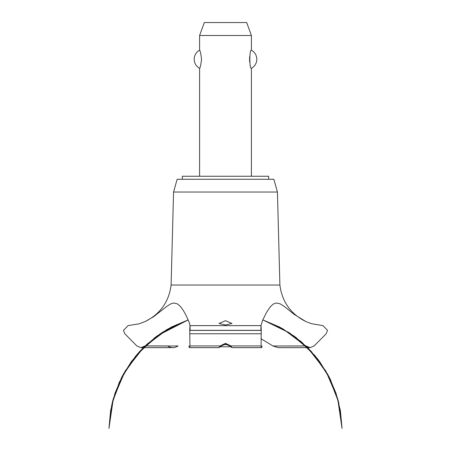 <?xml version="1.0" encoding="UTF-8"?>
<svg xmlns="http://www.w3.org/2000/svg" width="451" height="451" viewBox="0 0 451 451"><rect width="100%" height="100%" fill="white"/><g stroke="black" fill="none" stroke-linecap="round" stroke-linejoin="round"><path stroke-width="0.68" d="M268.672 179.272L268.672 176.251L182.328 176.251L182.328 179.272M251.404 176.251L251.404 68.315C249.33 69.313 249.33 49.232 251.404 50.23L251.404 35.499L199.596 35.499L199.596 50.23C200.199 50.591 200.847 53.601 201.541 59.273C200.847 64.938 200.199 67.954 199.596 68.315L199.596 176.251M249.617 56.696L249.617 61.843M199.596 68.315A10.277 10.277 0 0 1 199.596 50.23M251.404 50.23A10.277 10.277 0 0 1 251.404 68.315M199.596 35.499L204.309 22.55L246.691 22.55L251.404 35.499M171.104 285.043L173.567 192.03L177.147 179.272L273.853 179.272L277.433 192.03L279.896 285.043L171.104 285.043C168.933 301.815 160.285 313.981 145.16 321.54L153.515 316.771L166.836 306.359L170.557 303.963L173.793 302.982L177.469 303.895L180.4 306.432L183.083 310.068L185.53 314.308L189.048 321.958L190.034 325.628L260.966 325.628L262.589 320.396L266.62 312.222L270.47 306.584L273.283 304.047L276.215 302.987L280.212 303.85L284.186 306.376L294.12 314.347L305.84 321.54L311.387 323.683L322.984 325.628L327.539 330.335L326.163 333.779L314.172 345.934L310.068 347.648L305.84 345.872M225.5 325.002L219.023 323.474L225.5 320.684L231.977 323.474L225.5 325.002M145.16 345.872L140.932 347.648L136.828 345.934L124.837 333.779L123.461 330.42L128.016 325.628L139.224 323.801L145.16 321.54M145.098 345.934L167.676 345.934C171.104 348.223 174.576 348.223 178.1 345.934M260.92 338.678L272.956 345.979L278.256 347.648L310.068 347.648M225.5 344.231L221.069 345.979L219.023 347.608L220.133 345.934L225.5 343.312L230.867 345.934L231.938 347.648L229.931 345.979L225.5 344.231M262.104 345.934C261.614 348.217 261.276 348.217 261.084 345.934L261.253 330.335C261.011 324.218 260.898 324.218 260.909 330.335M190.091 330.335C190.102 324.218 189.989 324.218 189.747 330.335L189.916 345.934C189.724 348.217 189.386 348.217 188.896 345.934M283.273 345.979L305.902 345.934M223.262 344.626L227.738 344.626M230.805 346.785L220.195 346.785M173.567 192.03L277.433 192.03M178.044 345.979L145.053 345.979M305.947 345.979L272.956 345.979M230.867 345.934L261.084 345.934M189.86 333.779L261.14 333.779M189.916 345.934L220.133 345.934M189.747 330.42L261.253 330.42M189.747 330.335L261.253 330.335M262.803 319.894L282.489 328.649L301.899 342.298L318.147 359.594L330.555 379.821L338.605 402.14L328.102 375.012L311.213 351.329L288.984 332.567L262.803 319.894L280.736 327.685L300.761 341.322L317.538 358.799L330.335 379.37L338.605 402.14L328.102 375.012L311.213 351.329L288.984 332.567L262.803 319.894L280.189 327.392L296.132 337.602L315.108 355.783L329.534 377.746L338.667 402.388L342.055 428.45L340.392 410.635L336.023 393.289L329.055 376.81L319.646 361.595L308.016 347.997L294.447 336.345L279.259 326.902L262.803 319.894L279.259 326.902L294.452 336.345L308.022 348.003L319.646 361.595L329.055 376.816L336.023 393.289L340.392 410.635L342.055 428.45L340.392 410.635L336.023 393.289L329.055 376.81L319.646 361.595L308.022 348.003L294.452 336.345L279.259 326.902L262.803 319.894L289.689 333.03L311.207 351.323L327.691 374.251L338.177 400.477L342.055 428.45L340.392 410.635L336.023 393.289L329.055 376.816L319.646 361.601L308.022 348.003L294.452 336.345L279.259 326.902L262.803 319.894L283.273 329.089L307.278 347.264L325.825 370.981L337.681 398.656L342.055 428.45M188.197 319.894L162.016 332.567L139.787 351.329L122.897 375.012L112.395 402.14L122.897 375.012L139.787 351.335L162.016 332.567L188.197 319.894L162.016 332.567L139.787 351.329L122.897 375.012L112.395 402.14L122.897 375.012L139.787 351.329L162.022 332.567L188.197 319.894L171.741 326.902L156.548 336.345L142.978 348.003L131.354 361.595L121.945 376.816L114.977 393.289L110.608 410.635L108.945 428.45L113.336 398.594L125.237 370.869L143.863 347.129L167.952 328.959L188.197 319.894L162.766 332.088L140.678 350.371L123.726 373.496L112.93 400.054L108.945 428.45L112.727 400.826L122.96 374.894L139.06 352.13L160.105 333.836L188.197 319.894L157.416 335.713L137.431 353.967L122.193 376.337L112.524 401.621L108.945 428.45L111.741 404.897L119.244 382.397L131.145 361.882L146.953 344.203L166.318 329.906L188.197 319.894L170.732 327.437L154.721 337.714L135.802 355.89L121.426 377.831L112.322 402.433L108.945 428.45M231.938 347.648L261.467 347.648M219.062 347.648L189.533 347.648M140.932 347.648L172.744 347.648M305.84 321.54C290.715 313.981 282.067 301.815 279.896 285.043"/></g></svg>

